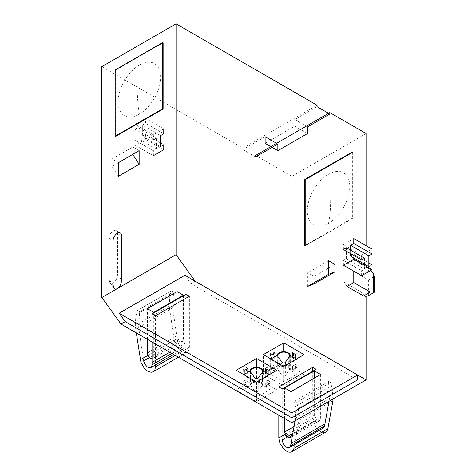 <?xml version="1.0" encoding="UTF-8"?>
<svg xmlns="http://www.w3.org/2000/svg" width="476" height="476" viewBox="0 0 476 476"><rect width="100%" height="100%" fill="white"/><g stroke="black" fill="none" stroke-linecap="round" stroke-linejoin="round"><path stroke-width="0.36" stroke-dasharray="2.38 1.78" d="M117.501 233.395A5.998 3.463 120 0 0 116.257 230.652A5.998 3.463 120 0 0 113.258 230.943A5.998 3.463 -60 0 0 109.016 238.292L109.016 279.436L109.813 282.464C110.682 283.571 111.83 283.744 113.258 282.97C115.829 281.12 117.245 278.311 117.501 274.539L117.501 233.395L121.558 235.739M115.186 69.96L115.614 70.204L163.119 42.781M115.614 70.204L115.614 136.422M139.367 65.063A30.053 17.35 -60 0 1 160.62 77.332A30.053 17.35 -60 0 1 139.367 114.139A30.053 17.35 -60 0 1 118.113 101.87A30.053 17.35 -60 0 1 139.367 65.063M184.908 275.271L190.965 283.666L357.595 379.872M195.202 281.215L190.965 283.666M195.208 281.215L357.595 374.975M101.828 66.658L242.861 148.084L317.087 105.226M307.758 286.356L307.758 272.73L314.13 276.413L314.13 283.863M328.541 260.729L307.758 272.73M366.08 296.304L366.08 245.67M366.08 133.512L291.853 176.364L291.853 422.724M347.063 286.433L344.023 282.113L344.023 265.656L353.781 260.021L353.781 271.183M352.722 152.243L352.722 218.46L305.211 245.884M350.598 250.203L350.598 253.631M350.598 256.118L353.781 254.285L353.781 257.956M343.386 265.18L343.386 260.283L346.355 258.569L346.355 247.752M343.386 249.466L343.386 244.569L353.781 238.571M307.544 126.896L294.822 119.553L317.087 106.695M242.861 148.084L242.861 149.547L265.132 136.695M294.822 119.553L294.822 126.164L265.132 143.306M291.853 176.364L255.588 155.426M329.814 114.044L328.541 113.306M334.92 264.412L314.13 276.413M353.781 260.021L370.304 269.565L360.552 275.199L360.868 275.586L360.868 291.836L365.943 296.34M370.929 270.338L370.304 269.565M344.023 265.656L360.552 275.199M344.023 282.113L360.868 291.836M360.868 275.586L368.4 279.936L368.4 295.679M368.4 279.936L374.172 276.604M118.369 176.281L111.997 166.421L111.997 158.972L118.369 162.655M118.369 162.744L111.997 166.421M139.153 150.654L132.78 146.971L111.997 158.972M132.78 146.971L132.78 154.331M276.58 143.306L277.853 144.038M255.588 156.896L242.861 149.547M352.294 151.999L352.294 218.216L352.722 218.46M304.789 245.64L352.294 218.216M328.541 174.281A30.053 17.35 120 0 0 307.294 211.088A30.053 17.35 120 0 0 328.541 223.357A30.053 17.35 120 0 0 349.795 186.55A30.053 17.35 120 0 0 328.541 174.281M247.752 372.327L247.716 373.618L245.027 375.171L244.985 373.922M256.552 367.395L256.552 378.099L276.913 389.856L256.552 401.607L256.552 382.02M236.191 370.263L236.191 389.856L256.552 378.099M247.871 368.418L246.175 367.442L243.176 369.168L244.872 370.149M245.027 375.171L243.224 370.858L246.193 369.388M247.336 372.565L247.716 373.618M243.224 370.858L243.176 369.168M246.175 367.442L246.122 369.186M247.871 381.907L247.716 386.923L245.027 385.37L244.872 380.175L243.176 381.151L246.175 382.882L247.871 381.907L244.872 380.175M236.191 389.856L256.552 401.607M245.027 385.37L243.224 382.894L243.176 381.151M246.175 382.882L246.122 384.566L243.224 382.894M247.716 386.923L246.122 384.566M269.844 389.695L263.145 385.828A6.599 3.808 180 0 0 261.181 383.222A6.599 3.808 180 0 0 254.071 382.353A6.599 3.808 180 0 0 249.888 385.786L243.123 389.695L256.481 397.406L269.844 389.695L269.844 374.999L269.273 374.672M256.481 397.406L256.481 382.716L269.844 374.999M243.123 389.695L243.123 374.999L243.76 374.636M243.123 374.999L256.481 382.716M251.001 372.565L251.001 385.786A5.998 3.463 180 0 1 250.554 384.465A5.998 3.463 180 0 1 256.552 381.002A5.998 3.463 180 0 1 262.55 384.465A5.998 3.463 180 0 1 262.097 385.786L262.097 372.565M258.212 378.003L258.212 391.23L262.097 385.786M258.212 391.23A1.797 1.041 180 0 1 256.552 391.873A1.797 1.041 180 0 1 254.886 391.23L251.001 385.786M249.888 385.786L249.888 371.096M261.181 368.531L261.181 383.222M263.145 371.131L263.145 385.828M265.352 372.405L265.388 373.618L268.077 375.171L268.113 373.999M276.913 370.263L276.913 389.856M265.233 368.418L266.929 367.442L269.928 369.168L268.232 370.149M266.929 367.442L266.905 369.388M265.739 372.631L265.388 373.618M268.077 375.171L269.874 370.858L266.976 369.186M269.928 369.168L269.874 370.858M269.874 382.894L268.077 385.37L268.232 380.175L265.233 381.907L265.388 386.923L266.976 384.566L269.874 382.894L269.928 381.151L266.929 382.882L265.233 381.907M268.077 385.37L265.388 386.923M268.232 380.175L269.928 381.151M266.929 382.882L266.976 384.566M274.902 356.655L274.86 357.94L272.171 359.493L272.135 358.25M283.696 351.722L283.696 362.426L263.335 374.184L263.335 354.59M275.015 352.746L273.319 351.764L270.32 353.495L272.016 354.477M275.015 366.234L274.86 371.25L272.171 369.697L272.016 364.503L270.32 365.479L273.319 367.21L275.015 366.234L272.016 364.503M283.696 366.347L283.696 385.935L304.057 374.184L304.057 354.59M263.335 374.184L283.696 385.935M297.018 367.222L295.221 369.697L295.376 364.503L292.377 366.234L292.532 371.25L294.126 368.894L297.018 367.222L297.072 365.479L294.073 367.21L292.377 366.234M295.221 369.697L292.532 371.25M295.376 364.503L297.072 365.479M294.073 367.21L294.126 368.894M296.988 374.023L290.295 370.155A6.599 3.808 180 0 0 288.331 367.549A6.599 3.808 180 0 0 281.215 366.681A6.599 3.808 180 0 0 277.032 370.114L270.267 374.023L283.631 381.734L296.988 374.023L296.988 359.326L296.423 358.999M283.696 362.426L304.057 374.184M283.631 381.734L283.631 367.044L296.988 359.326M270.267 374.023L270.267 359.326L283.631 367.044M270.267 359.326L270.904 358.958M277.032 370.114L277.032 355.423M288.331 352.859L288.331 367.549M290.295 355.459L290.295 370.155M272.171 369.697L270.374 367.222L273.266 368.894L274.86 371.25M273.319 367.21L273.266 368.894M270.374 367.222L270.32 365.479M273.319 351.764L273.343 353.716M274.485 356.893L274.86 357.94M272.171 359.493L270.374 355.179L273.266 353.513M270.374 355.179L270.32 353.495M292.496 356.732L292.532 357.94L295.221 359.493L295.257 358.327M292.377 352.746L294.073 351.764L297.072 353.495L295.376 354.477M294.073 351.764L294.126 353.513L297.018 355.179L297.072 353.495M292.889 356.958L292.532 357.94M295.221 359.493L297.018 355.179M278.151 356.887L278.151 370.114A5.998 3.463 180 0 1 277.698 368.793A5.998 3.463 180 0 1 283.696 365.33A5.998 3.463 180 0 1 289.694 368.793A5.998 3.463 180 0 1 289.241 370.114L289.241 356.887M285.362 362.331L285.362 375.558L289.241 370.114M285.362 375.558A1.797 1.041 180 0 1 283.696 376.201A1.797 1.041 180 0 1 282.03 375.558L278.151 370.114M171.467 290.782L137.534 310.37L171.467 290.782L169.873 295.215L169.182 306.175L174.246 340.114L147.976 355.28M171.622 290.872L173.585 292.163L172.598 307.918L177.578 341.316L178.476 344.047L180.118 346.403L182.141 347.92L183.147 348.248L184.855 347.944L185.854 346.409L185.985 345.267L185.985 298.184M174.246 340.114L174.823 342.547L176.471 346.147L180.594 350.866L182.457 352.002L185.134 352.674L187.36 352.032L188.847 350.146L189.383 347.224L189.383 296.227M152.052 342.012L152.052 313.857M155.45 366.817L155.45 315.814M143.645 360.909L143.252 358.267L177.185 338.674M137.689 310.459L139.652 311.756L138.665 327.512L143.252 358.267M137.534 310.37L135.94 314.803L135.249 325.768L136.32 332.926M138.665 327.512L172.598 307.918M284.606 418.541L284.606 387.934M290.973 391.605L290.973 435.707M139.652 311.756L173.585 292.163M320.663 374.463L320.663 418.565L319.729 420.623L316.594 419.743L314.297 414.893L314.297 378.14M135.94 314.803L169.873 295.215M169.182 306.175L135.249 325.768M332.849 399.061L332.248 388.827L330.659 382.573L296.726 402.208L298.315 408.473L299.005 420.243L293.948 448.321M312.744 371.25L312.803 419.493L314.767 425.502L316.992 428.715L318.89 430.554M321.794 432.244L324.162 432.607L325.78 432.119M282.209 388.886L282.209 437.456L316.141 417.863L316.141 369.293M316.141 417.863L316.439 422.301L318.057 425.526L321.014 427.978L323.382 427.96M329.017 401.268L329.523 398.448L328.535 381.52L330.659 382.573M278.811 415.197L278.811 386.923M295.084 420.861L295.59 418.041L294.602 401.155L296.726 402.208M282.209 437.456L282.209 439.907M295.59 418.041L329.523 398.448M183.444 295.245L183.444 339.346L182.51 341.405C179.72 341.661 177.911 339.751 177.084 335.669L177.084 298.916M153.754 312.387L153.754 356.488L152.82 358.547L152.052 358.755M294.602 401.155L328.535 381.52M147.393 339.323L147.393 308.71M332.248 388.827L298.315 408.473M332.938 400.649L299.005 420.243M361.629 275.711L361.629 270.814L364.598 269.101L364.598 258.284M368.84 266.649L372.018 264.817M361.629 259.997L361.629 255.1L372.018 249.097M343.386 244.569L361.629 255.1M346.355 258.569L364.598 269.101M343.386 260.283L361.629 270.814M353.781 254.285L368.84 262.978M294.822 126.164L307.544 133.512M272.129 147.346L270.856 146.614M153.361 134.857L135.124 124.325L135.124 129.228L153.361 139.754L153.361 134.857L163.756 128.859L145.513 118.328L145.513 123.224L163.756 133.756M160.573 146.656L163.756 144.817L145.513 134.286L142.336 136.124L160.573 146.656M135.124 145.186L153.361 155.717L153.361 150.821L156.33 149.107L156.33 138.04L138.094 127.514L138.094 138.576L135.124 140.289L135.124 145.186L145.513 139.188L145.513 134.286M163.756 149.714L145.513 139.188M156.33 149.107L138.094 138.576M145.513 118.328L135.124 124.325M160.573 135.595L142.336 125.063L145.513 123.224M142.336 125.063L142.336 136.124M153.361 150.821L135.124 140.289M135.124 129.228L138.094 127.514M117.501 274.539L121.558 280.162M109.016 238.292L113.074 240.636M113.074 285.059L109.016 279.436M139.367 114.139A152.064 87.792 60 0 1 137.249 88.375M254.886 378.003L254.886 391.23M282.03 362.331L282.03 375.558M169.724 352.216L185.985 342.827M171.836 353.436L185.985 345.267M149.524 357.512L177.578 341.316M294.055 426.579L314.297 414.893M292.811 433.469L316.594 419.743M292.579 434.778L320.663 418.565M189.383 347.224L175.227 355.393M312.744 418.356L285.112 434.314M287.117 437.075L316.141 420.32M152.052 350.122L177.084 335.669M153.754 356.488L183.444 339.346M294.936 406.796L328.868 387.202M328.541 223.357A152.064 87.792 -120 0 0 330.665 200.045M116.257 230.652L120.315 232.99M113.871 288.087L109.813 282.464M250.554 371.244L250.554 384.465M262.55 371.244L262.55 384.465M277.698 355.572L277.698 368.793M289.694 355.572L289.694 368.793M184.748 348.01L173.591 354.447M319.729 420.623L292.27 436.48M187.145 352.169L178.393 357.22M152.82 358.547L182.51 341.405"/><path stroke-width="0.71" d="M117.316 233.288A5.998 3.463 -60 0 1 120.315 232.99A5.998 3.463 -60 0 1 121.558 235.739L121.558 280.162C121.303 283.934 119.887 286.742 117.316 288.593L117.316 288.593C115.882 289.366 114.734 289.194 113.871 288.087L113.074 285.059L113.074 240.636A5.998 3.463 -60 0 1 117.316 233.288M328.541 113.306L317.087 106.695L317.087 105.226L176.055 23.8L176.055 254.678L101.828 297.536L120.975 324.073L291.853 422.724L366.08 379.872L366.08 296.304M115.186 69.96L115.186 136.178L162.697 108.748L162.697 42.537L115.186 69.96M115.186 136.178L115.614 136.422L163.119 108.992L163.119 42.781L162.697 42.537M163.119 108.992L162.697 108.748M176.055 23.8L101.828 66.658L101.828 297.536M139.153 150.654L139.153 164.28L118.369 176.281L118.369 162.655L139.153 150.654M366.08 379.872L357.595 374.975L357.595 379.872L291.853 417.827L125.218 321.621L120.975 324.073M125.218 321.621L119.161 313.226L184.908 275.271L357.595 374.975L291.853 412.93L291.853 417.827M176.055 254.678L195.202 281.215M328.541 274.354L328.541 260.729L334.92 264.412L334.92 271.861L314.13 283.863L307.758 286.356L328.541 274.354L334.92 271.861M366.08 245.67L366.08 133.512L329.814 112.574L329.814 114.044L307.544 126.896L307.544 133.512L277.853 150.654L272.129 147.346M353.781 271.183L353.781 282.554L347.063 286.433L363.587 295.971L370.304 292.097L373.273 291.83L373.273 273.26L370.929 270.338M304.789 179.428L304.789 245.64L305.211 245.884L305.211 179.672L352.722 152.243L352.294 151.999L304.789 179.428L305.211 179.672M353.781 243.468L372.018 253.994L372.018 249.097L353.781 238.571L353.781 243.468L350.598 245.301L350.598 250.203M350.598 253.631L350.598 256.118L368.84 266.649L368.84 255.832L372.018 253.994M353.781 257.956L353.781 259.182L343.386 265.18L361.629 275.711L372.018 269.714L372.018 264.817L368.84 262.978M346.355 247.752L343.386 249.466L361.629 259.997L364.598 258.284L346.355 247.752M276.58 143.306L265.132 136.695L265.132 143.306L270.856 146.614M277.853 150.654L277.853 144.038L255.588 156.896L255.588 155.426L329.814 112.574M353.781 282.554L370.304 292.097M373.273 291.83L374.172 292.347L368.4 295.679L365.943 296.34L363.587 295.971M373.273 273.26L374.172 276.604L374.172 292.347M119.161 313.226L291.853 412.93M290.973 391.605L284.606 387.934L314.297 370.792L320.663 374.463L290.973 391.605M256.552 382.02L236.191 370.263L256.552 358.511L276.913 370.263L256.552 382.02M283.696 366.347L263.335 354.59L283.696 342.839L304.057 354.59L283.696 366.347M278.811 386.923L282.209 388.886L316.141 369.293L312.744 367.335L278.811 386.923M152.052 313.857L155.45 315.814L189.383 296.227L185.985 294.263L152.052 313.857M153.754 312.387L147.393 308.71L177.084 291.568L183.444 295.245L153.754 312.387M132.78 154.331L118.369 162.744M132.78 154.426L139.153 164.28M244.985 373.922L244.872 370.149L247.871 368.418L247.752 372.327M256.552 367.395L256.552 358.511M246.193 369.388L247.336 372.565M243.76 374.636L249.888 371.096A6.599 3.808 180 0 1 254.071 367.662A6.599 3.808 180 0 1 261.181 368.531A6.599 3.808 180 0 1 263.145 371.131L269.273 374.672M251.001 372.565A5.998 3.463 180 0 1 250.554 371.244A5.998 3.463 180 0 1 256.552 367.781A5.998 3.463 180 0 1 262.55 371.244A5.998 3.463 180 0 1 262.097 372.565L258.212 378.003A1.797 1.041 180 0 1 256.552 378.652A1.797 1.041 180 0 1 254.886 378.003L251.001 372.565M265.352 372.405L265.233 368.418L268.232 370.149L268.113 373.999M266.905 369.388L265.739 372.631M272.135 358.25L272.016 354.477L275.015 352.746L274.902 356.655M283.696 351.722L283.696 342.839M270.904 358.958L277.032 355.423A6.599 3.808 180 0 1 281.215 351.984A6.599 3.808 180 0 1 288.331 352.859A6.599 3.808 180 0 1 290.295 355.459L296.423 358.999M285.362 362.331L289.241 356.887A5.998 3.463 180 0 0 289.694 355.572A5.998 3.463 180 0 0 283.696 352.109A5.998 3.463 180 0 0 277.698 355.572A5.998 3.463 180 0 0 278.151 356.887L282.03 362.331A1.797 1.041 180 0 0 283.696 362.98A1.797 1.041 180 0 0 285.362 362.331M273.343 353.716L274.485 356.893M295.257 358.327L295.376 354.477L292.377 352.746L292.496 356.732M294.055 353.716L292.889 356.958M185.985 298.184L185.985 294.263M149.524 357.512L143.645 360.909L144.543 363.64L147.179 366.883L149.214 367.841L150.815 367.603L151.529 366.919L152.052 364.854L152.052 342.012M175.227 355.393L155.45 366.817L154.914 369.739L153.213 371.756L151.201 372.262L148.524 371.595L146.662 370.459L144.032 367.888L140.89 362.135L136.32 332.926M292.579 434.778L290.973 435.707L290.039 437.765L286.903 436.885L284.606 432.035L284.606 418.541M314.297 378.14L314.297 370.792M332.849 399.061L332.938 400.649L327.881 428.733L293.948 448.321L293.371 450.076L291.847 451.706L325.78 432.119L327.304 430.488L327.881 428.733M318.89 430.554L321.794 432.244M312.744 371.25L312.744 367.335M287.117 437.075L282.209 439.907L282.339 441.204L283.339 443.894L285.047 446.173L287.082 447.565L289.45 447.553L323.65 427.775L324.549 426.079L329.017 401.268M285.112 434.314L278.811 437.95L278.811 415.197M278.811 437.95L279.341 441.484L280.245 443.918L283.922 449.219L285.737 450.724L288.51 452.039L290.229 452.2L291.847 451.706M289.45 447.553L290.616 445.673L295.084 420.861M177.084 298.916L177.084 291.568M152.052 358.755C149.458 358.166 147.905 356.185 147.393 352.811L147.393 339.323M350.598 245.301L368.84 255.832M353.781 259.182L372.018 269.714M163.756 128.859L163.756 133.756L160.573 135.595L160.573 146.656M163.756 144.817L163.756 149.714L153.361 155.717M156.33 138.04L153.361 139.754M152.052 362.414L169.724 352.216M152.052 364.854L171.836 353.436M284.606 432.035L294.055 426.579M286.903 436.885L292.811 433.469M147.976 355.28L140.307 359.707M290.616 445.673L324.549 426.079M291.009 443.483L324.941 423.896M147.393 352.811L152.052 350.122M173.591 354.447L150.815 367.603M292.27 436.48L290.039 437.765M178.393 357.22L153.213 371.756"/></g></svg>
